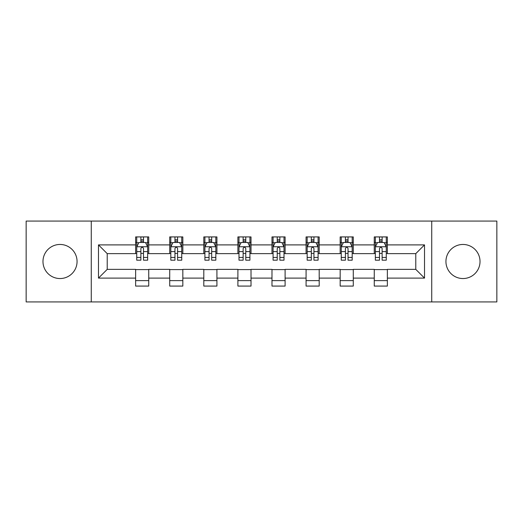 <?xml version="1.0" encoding="UTF-8"?>
<svg xmlns="http://www.w3.org/2000/svg" width="523" height="523" viewBox="0 0 523 523"><rect width="100%" height="100%" fill="white"/><g stroke="black" fill="none" stroke-linecap="round" stroke-linejoin="round"><path stroke-width="0.78" d="M462.979 244.457A17.043 17.043 0 0 0 445.936 261.5A17.043 17.043 0 0 0 462.979 278.543A17.043 17.043 0 0 0 480.022 261.5A17.043 17.043 0 0 0 462.979 244.457M60.021 244.457A17.043 17.043 0 0 0 42.978 261.5A17.043 17.043 0 0 0 60.021 278.543A17.043 17.043 0 0 0 77.064 261.5A17.043 17.043 0 0 0 60.021 244.457M431.73 301.928L496.85 301.928L496.85 221.072L431.73 221.072L431.73 301.928L91.27 301.928L91.27 221.072L26.15 221.072L26.15 301.928L91.27 301.928M431.73 221.072L91.27 221.072M387.366 244.895L387.366 236.919L374.259 236.919L374.259 244.895L353.28 244.895L353.28 236.919L340.166 236.919L340.166 244.895L319.193 244.895L319.193 236.919L306.079 236.919L306.079 244.895L285.1 244.895L285.1 236.919L271.986 236.919L271.986 244.895L251.014 244.895L251.014 236.919L237.9 236.919L237.9 244.895L216.921 244.895L216.921 236.919L203.807 236.919L203.807 244.895L182.834 244.895L182.834 236.919L169.72 236.919L169.72 244.895L148.741 244.895L148.741 236.919L135.634 236.919L135.634 244.895L98.481 244.895L98.481 278.105L107.222 269.365L135.634 269.365L135.634 286.081L148.741 286.081L148.741 269.365L169.72 269.365L169.72 286.081L182.834 286.081L182.834 269.365L203.807 269.365L203.807 286.081L216.921 286.081L216.921 269.365L237.9 269.365L237.9 286.081L251.014 286.081L251.014 269.365L271.986 269.365L271.986 286.081L285.1 286.081L285.1 269.365L306.079 269.365L306.079 286.081L319.193 286.081L319.193 269.365L340.166 269.365L340.166 286.081L353.28 286.081L353.28 269.365L374.259 269.365L374.259 286.081L387.366 286.081L387.366 269.365L415.778 269.365L415.778 253.635L387.366 253.635L387.366 244.895L424.519 244.895L424.519 278.105L387.366 278.105M374.259 278.105L353.28 278.105M340.166 278.105L319.193 278.105M306.079 278.105L285.1 278.105M271.986 278.105L251.014 278.105M237.9 278.105L216.921 278.105M203.807 278.105L182.834 278.105M169.72 278.105L148.741 278.105M135.634 278.105L98.481 278.105M374.259 244.895L374.259 253.635L353.28 253.635L353.28 244.895M340.166 244.895L340.166 253.635L319.193 253.635L319.193 244.895M306.079 244.895L306.079 253.635L285.1 253.635L285.1 244.895M271.986 244.895L271.986 253.635L251.014 253.635L251.014 244.895M237.9 244.895L237.9 253.635L216.921 253.635L216.921 244.895M203.807 244.895L203.807 253.635L182.834 253.635L182.834 244.895M169.72 244.895L169.72 253.635L148.741 253.635L148.741 244.895M135.634 244.895L135.634 253.635L107.222 253.635L98.481 244.895M107.222 253.635L107.222 269.365M424.519 278.105L415.778 269.365M415.778 253.635L424.519 244.895M135.634 242.378L136.725 242.378M140.877 242.378L143.498 242.378M147.649 242.378L148.741 242.378M135.634 253.413L136.725 253.413M140.877 253.413L143.498 253.413M147.649 253.413L148.741 253.413M135.634 269.587L148.741 269.587M135.634 280.622L148.741 280.622M169.72 269.587L182.834 269.587M169.72 280.622L182.834 280.622M169.72 242.378L170.812 242.378M174.963 242.378L177.585 242.378M181.736 242.378L182.834 242.378M169.72 253.413L170.812 253.413M174.963 253.413L177.585 253.413M181.736 253.413L182.834 253.413M203.807 269.587L216.921 269.587M203.807 280.622L216.921 280.622M203.807 242.378L204.905 242.378M209.056 242.378L211.678 242.378M215.829 242.378L216.921 242.378M203.807 253.413L204.905 253.413M209.056 253.413L211.678 253.413M215.829 253.413L216.921 253.413M237.9 269.587L251.014 269.587M237.9 280.622L251.014 280.622M237.9 242.378L238.991 242.378M243.143 242.378L245.764 242.378M249.916 242.378L251.014 242.378M237.9 253.413L238.991 253.413M243.143 253.413L245.764 253.413M249.916 253.413L251.014 253.413M271.986 269.587L285.1 269.587M271.986 280.622L285.1 280.622M271.986 242.378L273.084 242.378M277.236 242.378L279.857 242.378M284.009 242.378L285.1 242.378M271.986 253.413L273.084 253.413M277.236 253.413L279.857 253.413M284.009 253.413L285.1 253.413M306.079 269.587L319.193 269.587M306.079 280.622L319.193 280.622M306.079 242.378L307.171 242.378M311.322 242.378L313.944 242.378M318.095 242.378L319.193 242.378M306.079 253.413L307.171 253.413M311.322 253.413L313.944 253.413M318.095 253.413L319.193 253.413M340.166 269.587L353.28 269.587M340.166 280.622L353.28 280.622M340.166 242.378L341.264 242.378M345.415 242.378L348.037 242.378M352.188 242.378L353.28 242.378M340.166 253.413L341.264 253.413M345.415 253.413L348.037 253.413M352.188 253.413L353.28 253.413M374.259 269.587L387.366 269.587M374.259 280.622L387.366 280.622M374.259 242.378L375.351 242.378M379.502 242.378L382.123 242.378M386.275 242.378L387.366 242.378M374.259 253.413L375.351 253.413M379.502 253.413L382.123 253.413M386.275 253.413L387.366 253.413M143.498 239.756L140.877 239.756M147.649 257.447L143.498 257.447L143.498 260.186L147.649 260.186L147.649 246.856L145.466 242.489L138.909 242.489L136.725 246.856L136.725 260.186L140.877 260.186L140.877 257.447L136.725 257.447M136.725 246.856L136.725 236.919M147.649 246.856L147.649 236.919M140.877 242.489L140.877 236.919M143.498 236.919L143.498 242.489M143.498 257.447L143.498 248.497C142.622 246.817 141.753 246.817 140.877 248.497L140.877 257.447M177.585 239.756L174.963 239.756M181.736 257.447L177.585 257.447L177.585 260.186L181.736 260.186L181.736 246.856L179.552 242.489L172.995 242.489L170.812 246.856L170.812 260.186L174.963 260.186L174.963 257.447L170.812 257.447M170.812 246.856L170.812 236.919M181.736 246.856L181.736 236.919M174.963 242.489L174.963 236.919M177.585 236.919L177.585 242.489M177.585 257.447L177.585 248.497C176.715 246.817 175.839 246.817 174.963 248.497L174.963 257.447M211.678 239.756L209.056 239.756M215.829 257.447L211.678 257.447L211.678 260.186L215.829 260.186L215.829 246.856L213.646 242.489L207.088 242.489L204.905 246.856L204.905 260.186L209.056 260.186L209.056 257.447L204.905 257.447M204.905 246.856L204.905 236.919M215.829 246.856L215.829 236.919M209.056 242.489L209.056 236.919M211.678 236.919L211.678 242.489M211.678 257.447L211.678 248.497C210.802 246.817 209.932 246.817 209.056 248.497L209.056 257.447M245.764 239.756L243.143 239.756M249.916 257.447L245.764 257.447L245.764 260.186L249.916 260.186L249.916 246.856L247.732 242.489L241.175 242.489L238.991 246.856L238.991 260.186L243.143 260.186L243.143 257.447L238.991 257.447M238.991 246.856L238.991 236.919M249.916 246.856L249.916 236.919M243.143 242.489L243.143 236.919M245.764 236.919L245.764 242.489M245.764 257.447L245.764 248.497C244.895 246.817 244.019 246.817 243.143 248.497L243.143 257.447M279.857 239.756L277.236 239.756M284.009 257.447L279.857 257.447L279.857 260.186L284.009 260.186L284.009 246.856L281.825 242.489L275.268 242.489L273.084 246.856L273.084 260.186L277.236 260.186L277.236 257.447L273.084 257.447M273.084 246.856L273.084 236.919M284.009 246.856L284.009 236.919M277.236 242.489L277.236 236.919M279.857 236.919L279.857 242.489M279.857 257.447L279.857 248.497C278.981 246.817 278.112 246.817 277.236 248.497L277.236 257.447M313.944 239.756L311.322 239.756M318.095 257.447L313.944 257.447L313.944 260.186L318.095 260.186L318.095 246.856L315.912 242.489L309.355 242.489L307.171 246.856L307.171 260.186L311.322 260.186L311.322 257.447L307.171 257.447M307.171 246.856L307.171 236.919M318.095 246.856L318.095 236.919M311.322 242.489L311.322 236.919M313.944 236.919L313.944 242.489M313.944 257.447L313.944 248.497C313.074 246.817 312.198 246.817 311.322 248.497L311.322 257.447M348.037 239.756L345.415 239.756M352.188 257.447L348.037 257.447L348.037 260.186L352.188 260.186L352.188 246.856L350.005 242.489L343.448 242.489L341.264 246.856L341.264 260.186L345.415 260.186L345.415 257.447L341.264 257.447M341.264 246.856L341.264 236.919M352.188 246.856L352.188 236.919M345.415 242.489L345.415 236.919M348.037 236.919L348.037 242.489M348.037 257.447L348.037 248.497C347.161 246.817 346.291 246.817 345.415 248.497L345.415 257.447M382.123 239.756L379.502 239.756M386.275 257.447L382.123 257.447L382.123 260.186L386.275 260.186L386.275 246.856L384.091 242.489L377.534 242.489L375.351 246.856L375.351 260.186L379.502 260.186L379.502 257.447L375.351 257.447M375.351 246.856L375.351 236.919M386.275 246.856L386.275 236.919M379.502 242.489L379.502 236.919M382.123 236.919L382.123 242.489M382.123 257.447L382.123 248.497C381.254 246.817 380.378 246.817 379.502 248.497L379.502 257.447M147.597 246.751L136.778 246.751M136.725 242.75L138.778 242.75M145.597 242.75L147.649 242.75M140.877 251.589L136.725 251.589M147.649 251.589L143.498 251.589M143.498 241.149L140.877 241.149M181.684 246.751L170.864 246.751M170.812 242.75L172.865 242.75M179.683 242.75L181.736 242.75M174.963 251.589L170.812 251.589M181.736 251.589L177.585 251.589M177.585 241.149L174.963 241.149M215.777 246.751L204.957 246.751M204.905 242.75L206.958 242.75M213.776 242.75L215.829 242.75M209.056 251.589L204.905 251.589M215.829 251.589L211.678 251.589M211.678 241.149L209.056 241.149M249.863 246.751L239.044 246.751M238.991 242.75L241.044 242.75M247.863 242.75L249.916 242.75M243.143 251.589L238.991 251.589M249.916 251.589L245.764 251.589M245.764 241.149L243.143 241.149M283.956 246.751L273.137 246.751M273.084 242.75L275.137 242.75M281.956 242.75L284.009 242.75M277.236 251.589L273.084 251.589M284.009 251.589L279.857 251.589M279.857 241.149L277.236 241.149M318.043 246.751L307.223 246.751M307.171 242.75L309.224 242.75M316.042 242.75L318.095 242.75M311.322 251.589L307.171 251.589M318.095 251.589L313.944 251.589M313.944 241.149L311.322 241.149M352.136 246.751L341.316 246.751M341.264 242.75L343.317 242.75M350.135 242.75L352.188 242.75M345.415 251.589L341.264 251.589M352.188 251.589L348.037 251.589M348.037 241.149L345.415 241.149M386.222 246.751L375.403 246.751M375.351 242.75L377.403 242.75M384.222 242.75L386.275 242.75M379.502 251.589L375.351 251.589M386.275 251.589L382.123 251.589M382.123 241.149L379.502 241.149"/></g></svg>
